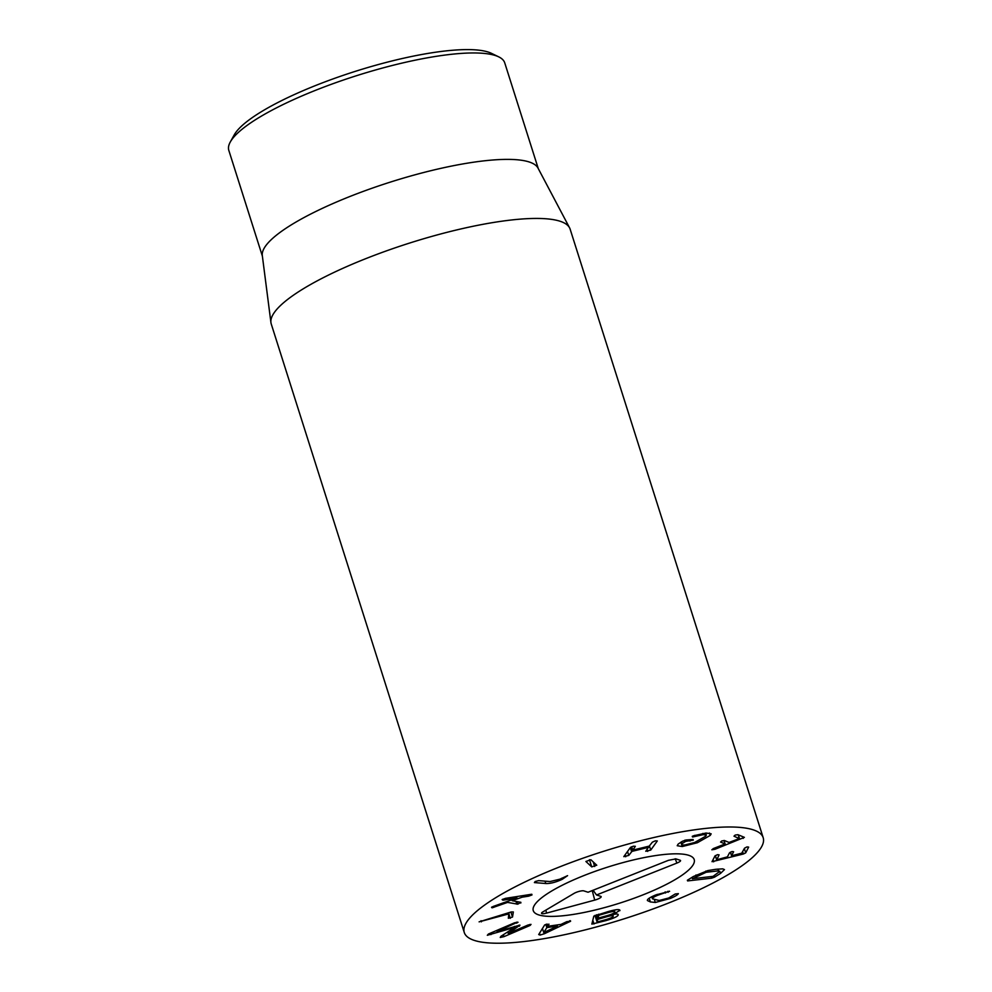 <?xml version="1.0" encoding="UTF-8"?>
<svg xmlns="http://www.w3.org/2000/svg" width="992" height="992" viewBox="0 0 992 992"><rect width="100%" height="100%" fill="white"/><g stroke="black" fill="none" stroke-linecap="round" stroke-linejoin="round"><path stroke-width="1.49" d="M498.728 56.866L491.449 53.332A138.694 31.198 162.4 0 0 466.265 49.6A138.694 31.198 162.4 0 0 329.679 80.129A138.694 31.198 162.4 0 0 234.186 134.949L230.28 142.017A144.733 32.562 -17.6 0 1 329.914 84.816A144.733 32.562 -17.6 0 1 472.44 52.96A144.733 32.562 -17.6 0 1 498.728 56.866A144.733 32.562 -17.6 0 1 504.73 62.843L538.284 168.628M517.675 922.126L497.166 931.587L519.969 925.127L508.326 933.472L527.942 925.052L531.018 924.383L530.15 925.412L504.01 936.634L500.241 937.465L500.91 936.299L514.749 927.371L487.32 935.282L488.448 934.005L514.588 922.796L518.022 922.3M490.941 934.625L490.47 933.137M514.749 927.371L514.451 926.404M514.848 927.396L514.526 926.392M530.15 925.412L529.84 924.445M508.251 933.46L507.755 931.922M519.969 925.127L519.374 926.206L519.039 925.139M497.166 931.587L496.794 930.434M512.504 917.054L508.35 918.257L508.797 913.905L479.099 921.853L511.252 911.946L513.348 911.946L512.504 917.054L510.917 912.045M481.405 921.828L481.046 920.7M509.07 913.892L508.425 912.764M520.874 902.323L517.787 904.171L507.569 902.398L492.057 907.841L491.524 907.283L493.408 906.378L516.956 897.996L502.956 900.19L502.138 899.595L505.511 898.343L531.204 894.325L531.997 894.933L528.662 896.16L522.127 897.19L512.219 900.711L520.874 902.323L520.8 903.03L520.564 902.274M502.138 899.595L502.956 900.19L502.671 899.273M516.956 897.996L516.522 896.619M491.524 907.283L492.057 907.841L491.821 907.085M493.669 907.395L493.346 906.403M507.569 902.398L507.259 901.443M516.857 904.171L515.976 901.418M517.787 904.171L516.968 901.604M512.219 900.711L511.934 899.781M522.127 897.19L521.68 895.813M528.662 896.16L528.215 894.784M531.204 894.325L531.997 894.933L531.786 894.251M562.253 879.309C555.669 882.334 550.176 883.723 545.786 883.512L534.39 882.582L535.184 881.516L538.656 880.623L550.052 881.553L559.885 879.185L567.585 875.651L562.253 879.309L561.881 878.156M545.786 883.512L545.03 881.144M596.725 865.16L591.74 866.909L585.9 861.478L590.885 859.742L596.762 865.235M591.74 866.909L589.459 859.717M650.74 850.07L645.78 851.272L648.334 847.379L631.954 851.372L628.767 855.426L623.807 856.629L630.391 847.515L633.367 846.188L635.339 846.312L632.871 850.094L649.252 846.102L652.364 842.171L655.34 840.832L657.312 840.956L650.74 850.07L649.462 846.052M631.569 846.771L632.871 850.094M628.767 855.426L627.514 851.496M648.582 847.391L648.024 846.412M682.273 846.536L677.214 845.73L678.156 844.08L682.459 841.253L686.216 839.976L692.838 839.492L693.296 840.137L685.646 841.402L682.298 843.448C680.996 844.663 681.926 845.159 685.088 844.936L694.636 842.481L705.672 836.219L706.341 835.115L703.266 834.632L692.577 837L692.255 836.343L693.47 835.797L706.081 833.032L711.165 833.826L710.235 835.425L697.339 842.741L682.273 846.536L680.884 842.171M710.235 835.425L709.478 833.032M692.342 836.293L692.577 837L692.255 836.343M695.119 836.392L694.784 835.326M680.996 842.109L681.74 844.44L681.727 841.662M690.023 841.092L689.589 839.728M692.838 839.492L693.296 840.137L693.086 839.48M714.959 849.276L711.847 849.797L713.31 848.582L725.115 843.956L720.576 842.072L721.754 840.956L724.507 840.559L729.046 842.444L739.263 838.6L733.993 836.182L735.171 835.078L737.924 834.681L744.384 837.36L714.959 849.276L714.587 848.086M739.263 838.6L738.284 834.83L739.462 838.476M724.978 844.093L724.011 840.472L725.152 843.981M743.38 854.013L712.033 861.688L714.972 855.96L717.439 854.682L719.088 854.868L716.856 859.729L727.434 856.865L729.504 852.822L731.972 851.558L733.621 851.744L731.55 855.774L741.718 853.194L744.533 848.185L747.001 846.908L748.65 847.106L745.711 852.835L743.38 854.013L742.673 851.806M730.397 852.14L731.798 855.798M716.596 859.742L715.294 855.612L716.856 859.729M557.417 926.106L546.84 927.607L543.752 932.567L557.417 926.106L557.045 924.966M543.752 932.567L542.426 928.4M546.84 927.607L545.811 924.383M544.348 933.745L540.107 935.072L538.693 934.551L544.695 924.916L549.01 924.184L547.658 926.292L561.013 924.408L566.779 921.667L570.598 921.246L544.348 933.745L543.963 932.517M569.854 921.655L569.582 920.799M569.706 920.774L570.437 920.725M547.658 926.292L546.939 924.048M613.242 916.224C613.341 915.368 611.208 915.529 606.844 916.72L597.742 919.373L597.072 922.052L606.137 919.559C610.526 918.27 612.895 917.166 613.242 916.224L612.523 913.781M597.072 922.052L594.964 915.38L597.382 922.039M606.844 916.72L606.546 915.802M614.854 912.07C615.04 911.14 612.796 911.313 608.108 912.59L598.746 915.318L598.04 918.146L607.377 915.579C612.089 914.19 614.581 913.024 614.854 912.07L614.296 910.073M596.961 914.748L598.35 918.133M619.913 910.272L613.465 914.438C616.751 913.768 618.326 913.93 618.214 914.934C617.818 916.447 613.738 918.332 605.976 920.601L591.852 924.11L593.824 916.137L608.046 911.611C616.119 909.329 620.074 909.007 619.913 910.644L619.702 909.974M605.976 920.601L605.678 919.683M613.465 914.438L613.168 913.471L613.478 914.413M669.414 891.2L657.535 895.33C653.753 896.942 652.066 898.107 652.476 898.839L659.234 900.476L668.645 898.02L675.217 894.003L678.367 893.643C677.685 894.883 675.019 896.483 670.356 898.442L655.29 902.472L650.355 901.926L647.404 900.55C647.032 899.285 649.834 897.4 655.811 894.92L669.612 891.324M655.29 902.472L654.46 899.868M670.356 898.442L670.034 897.413M652.438 898.752L651.794 896.731M657.535 895.33L657.225 894.362M718.555 870.852L706.168 872.266L692.565 878.689L713.112 876.345L719.808 871.336L718.555 870.852L717.985 869.066M706.168 872.266L705.796 871.075M692.118 877.263L692.614 878.788M711.574 878.193L687.605 880.921L687.369 880.251L693.309 876.531L707.916 870.542L715.988 869.277L722.722 868.856L724.482 869.6L720.49 873.431L714.55 877.151L711.574 878.193L711.09 876.68M687.382 880.239L687.605 880.921L687.369 880.251M728.202 826.993A156.786 35.266 -17.6 0 1 763.183 837.694A156.786 35.266 -17.6 0 1 624.39 918.728A156.786 35.266 -17.6 0 1 464.281 932.517A156.786 35.266 -17.6 0 1 557.281 867.826A156.786 35.266 -17.6 0 1 728.202 826.993M552.098 916.397A84.419 18.997 -17.6 0 1 533.262 910.631A84.419 18.997 -17.6 0 1 607.984 867.008A84.419 18.997 -17.6 0 1 694.202 859.58A84.419 18.997 -17.6 0 1 644.118 894.412A84.419 18.997 -17.6 0 1 552.098 916.397M262.384 256.147L228.817 150.375A144.733 32.562 -17.6 0 1 230.28 142.017M270.928 322.549L262.297 255.477A144.733 32.562 -17.6 0 1 390.687 181.995A144.733 32.562 -17.6 0 1 537.974 168.032L569.569 227.813A156.786 35.266 162.4 0 0 535.147 218.438A156.786 35.266 162.4 0 0 367.077 258.143A156.786 35.266 162.4 0 0 270.928 322.549A156.786 35.266 162.4 0 0 271.238 323.95L464.281 932.517M763.183 837.694L570.127 229.14A156.786 35.266 162.4 0 0 569.569 227.813M596.527 894.982L600.768 896.359A6.026 1.352 -17.6 0 1 601.127 896.582A6.026 1.352 -17.6 0 1 594.729 900.104L546.592 913.099A6.026 1.352 -17.6 0 1 541.52 913.235A6.026 1.352 -17.6 0 1 542.872 911.896L574.046 893.408A6.026 1.352 -17.6 0 1 583.817 890.878L588.058 892.242L668.434 860.324L675.912 858.886L680.152 860.262A6.026 1.352 -17.6 0 1 680.512 860.486A6.026 1.352 -17.6 0 1 676.916 863.065L596.527 894.982L593.092 890.246M594.729 900.104L592.224 890.593M643.399 894.697A84.419 18.997 -17.6 0 1 533.262 910.631A84.419 18.997 -17.6 0 1 607.984 867.008A84.419 18.997 -17.6 0 1 694.202 859.58A84.419 18.997 -17.6 0 1 643.399 894.697M504.01 936.634L503.403 934.712M516.782 923.168L516.472 922.2M510.297 918.319L509.008 914.277M594.679 866.487L593.228 861.912M625.716 856.778L625.109 854.844M631.569 851.545L630.317 847.614M631.954 851.372L630.652 847.267M648.57 847.354L648.26 846.35L648.594 847.366M647.689 851.421L647.082 849.487M697.339 842.741L696.917 841.427M703.266 834.632L702.869 833.392M685.212 841.538L684.79 840.212M685.646 841.402L685.236 840.112M743.219 838.401L742.673 836.653M713.682 861.825L713.025 859.754M745.711 852.835L744.347 848.557M540.107 935.072L539.512 933.187M597.742 919.373L596.328 914.934M598.089 919.212L596.7 914.822M598.04 918.146L596.973 914.748M608.108 912.59L607.823 911.673M599.094 915.157L598.796 914.227M598.746 915.318L598.424 914.339M593.997 923.998L592.807 920.266M650.355 901.926L649.19 898.219M665.545 893.011L665.173 891.858M668.137 892.279L667.827 891.324M696.409 876.283L695.987 874.969M714.55 877.151L714.104 875.738M720.49 873.431L719.808 871.336M546.592 913.099L545.811 910.148M676.916 863.065L675.18 858.787M632.611 850.119L631.544 846.771M706.341 835.115L705.684 833.069M731.55 855.811L730.385 852.14M692.019 877.325L692.478 878.776"/></g></svg>
